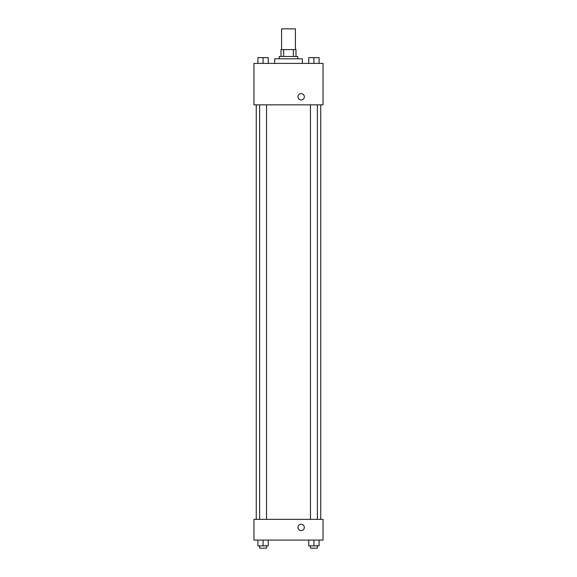 <?xml version="1.0" encoding="UTF-8"?>
<svg xmlns="http://www.w3.org/2000/svg" width="577" height="577" viewBox="0 0 577 577"><rect width="100%" height="100%" fill="white"/><g stroke="black" fill="none" stroke-linecap="round" stroke-linejoin="round"><path stroke-width="0.87" d="M295.41 49.579L295.41 28.85L281.59 28.85L281.59 49.579M283.653 56.481L283.653 49.579L281.013 49.579L281.013 56.481L281.013 49.579M283.653 49.579L295.987 49.579L295.987 56.481M293.347 56.481L293.347 49.579M279.29 58.789L279.29 56.481L297.71 56.481L297.71 58.789M302.319 63.391L302.319 58.789L274.681 58.789L274.681 63.391M253.959 63.391L323.041 63.391L323.041 104.848L253.959 104.848L253.959 63.391M297.999 96.785A3.166 3.166 0 0 1 302.752 94.044A3.166 3.166 0 0 1 302.752 99.525A3.166 3.166 0 0 1 297.999 96.785M253.959 519.365L323.041 519.365L323.041 540.086L253.959 540.086L253.959 519.365M301.165 530.588A3.166 3.166 0 0 1 298.424 525.842A3.166 3.166 0 0 1 303.906 525.842A3.166 3.166 0 0 1 301.165 530.588M308.745 540.086L308.745 545.849L319.103 545.849L319.103 540.086L319.103 545.849M313.924 545.849L313.924 540.086M317.379 545.849L317.379 548.15L310.469 548.15L310.469 545.849M257.897 540.086L257.897 545.849L268.255 545.849L268.255 540.086L268.255 545.849M263.076 545.849L263.076 540.086M266.531 545.849L266.531 548.15L259.621 548.15L259.621 545.849M308.745 63.391L308.745 57.635L319.103 57.635L319.103 63.391L319.103 57.635M313.924 63.391L313.924 57.635L310.469 57.621M317.379 57.635L313.924 57.621M257.897 63.391L257.897 57.635L268.255 57.635L268.255 63.391L268.255 57.635M263.076 63.391L263.076 57.635L259.621 57.621M266.531 57.635L263.076 57.621M320.74 519.365L320.74 104.848M256.26 519.365L256.26 104.848M310.469 104.848L310.469 519.365M317.379 104.848L317.379 519.365M266.531 519.365L266.531 104.848M259.621 519.365L259.621 104.848"/></g></svg>
